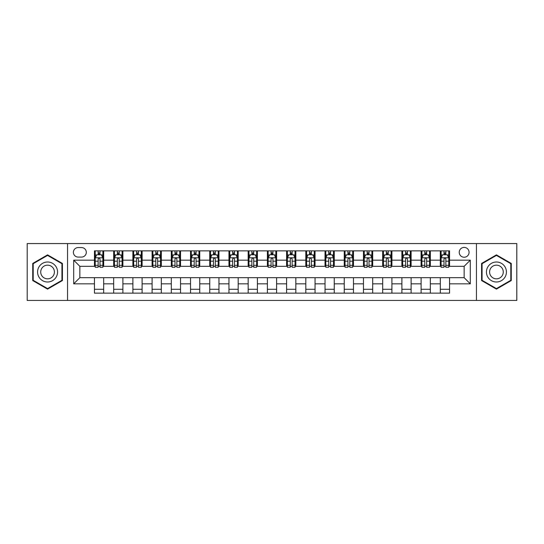 <?xml version="1.0" encoding="UTF-8"?>
<svg xmlns="http://www.w3.org/2000/svg" width="544" height="544" viewBox="0 0 544 544"><rect width="100%" height="100%" fill="white"/><g stroke="black" fill="none" stroke-linecap="round" stroke-linejoin="round"><path stroke-width="0.82" d="M464.148 247.404A4.916 4.916 0 0 0 459.231 252.321A4.916 4.916 0 0 0 464.148 257.244A4.916 4.916 0 0 0 469.071 252.321A4.916 4.916 0 0 0 464.148 247.404M476.449 300.438L516.8 300.438L516.8 243.562L476.449 243.562L476.449 300.438L67.551 300.438L67.551 243.562L27.2 243.562L27.2 300.438L67.551 300.438M78.159 257.088L81.539 257.088A4.767 4.767 0 0 0 86.306 252.321A4.767 4.767 0 0 0 81.539 247.561L78.159 247.561A4.767 4.767 0 0 0 73.392 252.321A4.767 4.767 0 0 0 78.159 257.088M476.449 243.562L67.551 243.562M94.452 283.839L73.698 283.839L73.698 260.161L94.452 260.161L94.452 266.315L79.852 266.315L79.852 277.685L94.452 277.685L94.452 293.134L449.548 293.134L449.548 277.685L464.148 277.685L464.148 266.315L449.548 266.315L449.548 260.161L470.302 260.161L470.302 283.839L449.548 283.839M449.548 260.161L449.548 250.866L94.452 250.866L94.452 260.161M440.327 250.866L440.327 266.315L441.096 266.315M444.013 266.315L445.856 266.315M448.78 266.315L449.548 266.315M440.327 266.315L429.563 266.315M421.11 250.866L421.11 266.315L421.879 266.315M424.796 266.315L426.646 266.315M421.11 266.315L410.346 266.315M401.894 250.866L401.894 266.315L402.662 266.315M405.586 266.315L407.429 266.315M401.894 266.315L391.136 266.315M382.677 250.866L382.677 266.315L383.445 266.315M386.369 266.315L388.212 266.315M382.677 266.315L371.919 266.315M363.467 250.866L363.467 266.315L364.235 266.315M367.152 266.315L368.995 266.315M363.467 266.315L352.702 266.315M344.25 250.866L344.25 266.315L345.018 266.315M347.936 266.315L349.785 266.315M344.25 266.315L333.486 266.315M325.033 250.866L325.033 266.315L325.802 266.315M328.726 266.315L330.568 266.315M325.033 266.315L314.276 266.315M305.816 250.866L305.816 266.315L306.585 266.315M309.509 266.315L311.352 266.315M305.816 266.315L295.059 266.315M286.606 250.866L286.606 266.315L287.375 266.315M290.292 266.315L292.135 266.315M286.606 266.315L275.842 266.315M267.39 250.866L267.39 266.315L268.158 266.315M271.075 266.315L272.925 266.315M267.39 266.315L256.625 266.315M248.173 250.866L248.173 266.315L248.941 266.315M251.865 266.315L253.708 266.315M248.173 266.315L237.415 266.315M228.956 250.866L228.956 266.315L229.724 266.315M232.648 266.315L234.491 266.315M228.956 266.315L218.198 266.315M209.746 250.866L209.746 266.315L210.514 266.315M213.432 266.315L215.274 266.315M209.746 266.315L198.982 266.315M190.529 250.866L190.529 266.315L191.298 266.315M194.215 266.315L196.064 266.315M190.529 266.315L179.765 266.315M171.312 250.866L171.312 266.315L172.081 266.315M175.005 266.315L176.848 266.315M171.312 266.315L160.555 266.315M152.096 250.866L152.096 266.315L152.864 266.315M155.788 266.315L157.631 266.315M152.096 266.315L141.338 266.315M132.886 250.866L132.886 266.315L133.654 266.315M136.571 266.315L138.414 266.315M132.886 266.315L122.121 266.315M113.669 250.866L113.669 266.315L114.437 266.315M117.354 266.315L119.204 266.315M113.669 266.315L102.904 266.315M94.452 266.315L95.22 266.315M98.144 266.315L99.987 266.315M94.452 277.685L103.673 277.685L103.673 293.134M449.548 277.685L103.673 277.685M103.673 250.866L103.673 266.315M94.452 254.708L95.22 254.708M98.144 254.708L99.987 254.708M102.904 254.708L103.673 254.708M94.452 289.292L103.673 289.292M113.669 277.685L113.669 293.134M122.89 250.866L122.89 266.315M113.669 254.708L114.437 254.708M117.354 254.708L119.204 254.708M122.121 254.708L122.89 254.708M122.89 277.685L122.89 293.134M113.669 289.292L122.89 289.292M132.886 277.685L132.886 293.134M142.106 277.685L142.106 293.134M132.886 289.292L142.106 289.292M142.106 250.866L142.106 266.315M132.886 254.708L133.654 254.708M136.571 254.708L138.414 254.708M141.338 254.708L142.106 254.708M152.096 277.685L152.096 293.134M161.323 277.685L161.323 293.134M152.096 289.292L161.323 289.292M161.323 250.866L161.323 266.315M152.096 254.708L152.864 254.708M155.788 254.708L157.631 254.708M160.555 254.708L161.323 254.708M171.312 277.685L171.312 293.134M180.533 277.685L180.533 293.134M171.312 289.292L180.533 289.292M180.533 250.866L180.533 266.315M171.312 254.708L172.081 254.708M175.005 254.708L176.848 254.708M179.765 254.708L180.533 254.708M190.529 277.685L190.529 293.134M199.75 277.685L199.75 293.134M190.529 289.292L199.75 289.292M199.75 250.866L199.75 266.315M190.529 254.708L191.298 254.708M194.215 254.708L196.064 254.708M198.982 254.708L199.75 254.708M209.746 277.685L209.746 293.134M218.967 277.685L218.967 293.134M209.746 289.292L218.967 289.292M218.967 250.866L218.967 266.315M209.746 254.708L210.514 254.708M213.432 254.708L215.274 254.708M218.198 254.708L218.967 254.708M228.956 277.685L228.956 293.134M238.184 277.685L238.184 293.134M228.956 289.292L238.184 289.292M238.184 250.866L238.184 266.315M228.956 254.708L229.724 254.708M232.648 254.708L234.491 254.708M237.415 254.708L238.184 254.708M248.173 277.685L248.173 293.134M257.394 277.685L257.394 293.134M248.173 289.292L257.394 289.292M257.394 250.866L257.394 266.315M248.173 254.708L248.941 254.708M251.865 254.708L253.708 254.708M256.625 254.708L257.394 254.708M267.39 277.685L267.39 293.134M276.61 277.685L276.61 293.134M267.39 289.292L276.61 289.292M276.61 250.866L276.61 266.315M267.39 254.708L268.158 254.708M271.075 254.708L272.925 254.708M275.842 254.708L276.61 254.708M286.606 277.685L286.606 293.134M295.827 277.685L295.827 293.134M286.606 289.292L295.827 289.292M295.827 250.866L295.827 266.315M286.606 254.708L287.375 254.708M290.292 254.708L292.135 254.708M295.059 254.708L295.827 254.708M305.816 277.685L305.816 293.134M315.044 277.685L315.044 293.134M305.816 289.292L315.044 289.292M315.044 250.866L315.044 266.315M305.816 254.708L306.585 254.708M309.509 254.708L311.352 254.708M314.276 254.708L315.044 254.708M325.033 277.685L325.033 293.134M334.254 277.685L334.254 293.134M325.033 289.292L334.254 289.292M334.254 250.866L334.254 266.315M325.033 254.708L325.802 254.708M328.726 254.708L330.568 254.708M333.486 254.708L334.254 254.708M344.25 277.685L344.25 293.134M353.471 277.685L353.471 293.134M344.25 289.292L353.471 289.292M353.471 250.866L353.471 266.315M344.25 254.708L345.018 254.708M347.936 254.708L349.785 254.708M352.702 254.708L353.471 254.708M363.467 277.685L363.467 293.134M372.688 277.685L372.688 293.134M363.467 289.292L372.688 289.292M372.688 250.866L372.688 266.315M363.467 254.708L364.235 254.708M367.152 254.708L368.995 254.708M371.919 254.708L372.688 254.708M382.677 277.685L382.677 293.134M391.904 277.685L391.904 293.134M382.677 289.292L391.904 289.292M391.904 250.866L391.904 266.315M382.677 254.708L383.445 254.708M386.369 254.708L388.212 254.708M391.136 254.708L391.904 254.708M401.894 277.685L401.894 293.134M411.114 277.685L411.114 293.134M401.894 289.292L411.114 289.292M411.114 250.866L411.114 266.315M401.894 254.708L402.662 254.708M405.586 254.708L407.429 254.708M410.346 254.708L411.114 254.708M421.11 277.685L421.11 293.134M430.331 277.685L430.331 293.134M421.11 289.292L430.331 289.292M430.331 250.866L430.331 266.315M421.11 254.708L421.879 254.708M424.796 254.708L426.646 254.708M429.563 254.708L430.331 254.708M440.327 277.685L440.327 293.134M440.327 289.292L449.548 289.292M440.327 254.708L441.096 254.708M444.013 254.708L445.856 254.708M448.78 254.708L449.548 254.708M79.852 266.315L73.698 260.161M79.852 277.685L73.698 283.839M470.302 260.161L464.148 266.315M470.302 283.839L464.148 277.685M47.566 289.129L62.404 280.561L62.404 263.439L47.566 254.871L32.735 263.439L32.735 280.561L47.566 289.129M511.265 263.439L496.434 254.871L481.596 263.439L481.596 280.561L496.434 289.129L511.265 280.561L511.265 263.439M99.987 252.865L98.144 252.865M102.904 265.309L99.987 265.309L99.987 267.233L102.904 267.233L102.904 257.856L101.368 254.782L96.757 254.782L95.22 257.856L95.22 267.233L98.144 267.233L98.144 265.309L95.22 265.309M95.22 257.856L95.22 250.866M102.904 257.856L102.904 250.866M98.144 254.782L98.144 250.866M99.987 250.866L99.987 254.782M99.987 265.309L99.987 259.012C99.375 257.829 98.756 257.829 98.144 259.012L98.144 265.309M119.204 252.865L117.354 252.865M122.121 265.309L119.204 265.309L119.204 267.233L122.121 267.233L122.121 257.856L120.584 254.782L115.974 254.782L114.437 257.856L114.437 267.233L117.354 267.233L117.354 265.309L114.437 265.309M114.437 257.856L114.437 250.866M122.121 257.856L122.121 250.866M117.354 254.782L117.354 250.866M119.204 250.866L119.204 254.782M119.204 265.309L119.204 259.012C118.585 257.829 117.973 257.829 117.354 259.012L117.354 265.309M138.414 252.865L136.571 252.865M141.338 265.309L138.414 265.309L138.414 267.233L141.338 267.233L141.338 257.856L139.801 254.782L135.191 254.782L133.654 257.856L133.654 267.233L136.571 267.233L136.571 265.309L133.654 265.309M133.654 257.856L133.654 250.866M141.338 257.856L141.338 250.866M136.571 254.782L136.571 250.866M138.414 250.866L138.414 254.782M138.414 265.309L138.414 259.012C137.802 257.829 137.19 257.829 136.571 259.012L136.571 265.309M157.631 252.865L155.788 252.865M160.555 265.309L157.631 265.309L157.631 267.233L160.555 267.233L160.555 257.856L159.018 254.782L154.401 254.782L152.864 257.856L152.864 267.233L155.788 267.233L155.788 265.309L152.864 265.309M152.864 257.856L152.864 250.866M160.555 257.856L160.555 250.866M155.788 254.782L155.788 250.866M157.631 250.866L157.631 254.782M157.631 265.309L157.631 259.012C157.019 257.829 156.4 257.829 155.788 259.012L155.788 265.309M176.848 252.865L175.005 252.865M179.765 265.309L176.848 265.309L176.848 267.233L179.765 267.233L179.765 257.856L178.228 254.782L173.618 254.782L172.081 257.856L172.081 267.233L175.005 267.233L175.005 265.309L172.081 265.309M172.081 257.856L172.081 250.866M179.765 257.856L179.765 250.866M175.005 254.782L175.005 250.866M176.848 250.866L176.848 254.782M176.848 265.309L176.848 259.012C176.236 257.829 175.617 257.829 175.005 259.012L175.005 265.309M56.222 267.002A9.989 9.989 0 0 0 42.575 263.344A9.989 9.989 0 0 0 38.916 276.998A9.989 9.989 0 0 0 52.564 280.656A9.989 9.989 0 0 0 56.222 267.002M53.489 268.58A6.841 6.841 0 0 0 44.146 266.077A6.841 6.841 0 0 0 41.643 275.42A6.841 6.841 0 0 0 50.986 277.923A6.841 6.841 0 0 0 53.489 268.58M47.566 288.599L33.198 280.296L33.198 263.704L47.566 255.401L61.941 263.704L61.941 280.296L47.566 288.599M496.434 281.989A9.989 9.989 0 0 0 506.423 272A9.989 9.989 0 0 0 496.434 262.011A9.989 9.989 0 0 0 486.438 272A9.989 9.989 0 0 0 496.434 281.989M496.434 278.841A6.841 6.841 0 0 0 503.275 272A6.841 6.841 0 0 0 496.434 265.159A6.841 6.841 0 0 0 489.593 272A6.841 6.841 0 0 0 496.434 278.841M482.059 263.704L496.434 255.401L510.802 263.704L510.802 280.296L496.434 288.599L482.059 280.296L482.059 263.704M196.064 252.865L194.215 252.865M198.982 265.309L196.064 265.309L196.064 267.233L198.982 267.233L198.982 257.856L197.445 254.782L192.834 254.782L191.298 257.856L191.298 267.233L194.215 267.233L194.215 265.309L191.298 265.309M191.298 257.856L191.298 250.866M198.982 257.856L198.982 250.866M194.215 254.782L194.215 250.866M196.064 250.866L196.064 254.782M196.064 265.309L196.064 259.012C195.446 257.829 194.834 257.829 194.215 259.012L194.215 265.309M215.274 252.865L213.432 252.865M218.198 265.309L215.274 265.309L215.274 267.233L218.198 267.233L218.198 257.856L216.662 254.782L212.051 254.782L210.514 257.856L210.514 267.233L213.432 267.233L213.432 265.309L210.514 265.309M210.514 257.856L210.514 250.866M218.198 257.856L218.198 250.866M213.432 254.782L213.432 250.866M215.274 250.866L215.274 254.782M215.274 265.309L215.274 259.012C214.662 257.829 214.05 257.829 213.432 259.012L213.432 265.309M234.491 252.865L232.648 252.865M237.415 265.309L234.491 265.309L234.491 267.233L237.415 267.233L237.415 257.856L235.878 254.782L231.261 254.782L229.724 257.856L229.724 267.233L232.648 267.233L232.648 265.309L229.724 265.309M229.724 257.856L229.724 250.866M237.415 257.856L237.415 250.866M232.648 254.782L232.648 250.866M234.491 250.866L234.491 254.782M234.491 265.309L234.491 259.012C233.879 257.829 233.26 257.829 232.648 259.012L232.648 265.309M253.708 252.865L251.865 252.865M256.625 265.309L253.708 265.309L253.708 267.233L256.625 267.233L256.625 257.856L255.088 254.782L250.478 254.782L248.941 257.856L248.941 267.233L251.865 267.233L251.865 265.309L248.941 265.309M248.941 257.856L248.941 250.866M256.625 257.856L256.625 250.866M251.865 254.782L251.865 250.866M253.708 250.866L253.708 254.782M253.708 265.309L253.708 259.012C253.096 257.829 252.477 257.829 251.865 259.012L251.865 265.309M272.925 252.865L271.075 252.865M275.842 265.309L272.925 265.309L272.925 267.233L275.842 267.233L275.842 257.856L274.305 254.782L269.695 254.782L268.158 257.856L268.158 267.233L271.075 267.233L271.075 265.309L268.158 265.309M268.158 257.856L268.158 250.866M275.842 257.856L275.842 250.866M271.075 254.782L271.075 250.866M272.925 250.866L272.925 254.782M272.925 265.309L272.925 259.012C272.306 257.829 271.694 257.829 271.075 259.012L271.075 265.309M292.135 252.865L290.292 252.865M295.059 265.309L292.135 265.309L292.135 267.233L295.059 267.233L295.059 257.856L293.522 254.782L288.912 254.782L287.375 257.856L287.375 267.233L290.292 267.233L290.292 265.309L287.375 265.309M287.375 257.856L287.375 250.866M295.059 257.856L295.059 250.866M290.292 254.782L290.292 250.866M292.135 250.866L292.135 254.782M292.135 265.309L292.135 259.012C291.523 257.829 290.911 257.829 290.292 259.012L290.292 265.309M311.352 252.865L309.509 252.865M314.276 265.309L311.352 265.309L311.352 267.233L314.276 267.233L314.276 257.856L312.739 254.782L308.122 254.782L306.585 257.856L306.585 267.233L309.509 267.233L309.509 265.309L306.585 265.309M306.585 257.856L306.585 250.866M314.276 257.856L314.276 250.866M309.509 254.782L309.509 250.866M311.352 250.866L311.352 254.782M311.352 265.309L311.352 259.012C310.74 257.829 310.121 257.829 309.509 259.012L309.509 265.309M330.568 252.865L328.726 252.865M333.486 265.309L330.568 265.309L330.568 267.233L333.486 267.233L333.486 257.856L331.949 254.782L327.338 254.782L325.802 257.856L325.802 267.233L328.726 267.233L328.726 265.309L325.802 265.309M325.802 257.856L325.802 250.866M333.486 257.856L333.486 250.866M328.726 254.782L328.726 250.866M330.568 250.866L330.568 254.782M330.568 265.309L330.568 259.012C329.956 257.829 329.338 257.829 328.726 259.012L328.726 265.309M349.785 252.865L347.936 252.865M352.702 265.309L349.785 265.309L349.785 267.233L352.702 267.233L352.702 257.856L351.166 254.782L346.555 254.782L345.018 257.856L345.018 267.233L347.936 267.233L347.936 265.309L345.018 265.309M345.018 257.856L345.018 250.866M352.702 257.856L352.702 250.866M347.936 254.782L347.936 250.866M349.785 250.866L349.785 254.782M349.785 265.309L349.785 259.012C349.166 257.829 348.554 257.829 347.936 259.012L347.936 265.309M368.995 252.865L367.152 252.865M371.919 265.309L368.995 265.309L368.995 267.233L371.919 267.233L371.919 257.856L370.382 254.782L365.772 254.782L364.235 257.856L364.235 267.233L367.152 267.233L367.152 265.309L364.235 265.309M364.235 257.856L364.235 250.866M371.919 257.856L371.919 250.866M367.152 254.782L367.152 250.866M368.995 250.866L368.995 254.782M368.995 265.309L368.995 259.012C368.383 257.829 367.771 257.829 367.152 259.012L367.152 265.309M388.212 252.865L386.369 252.865M391.136 265.309L388.212 265.309L388.212 267.233L391.136 267.233L391.136 257.856L389.599 254.782L384.982 254.782L383.445 257.856L383.445 267.233L386.369 267.233L386.369 265.309L383.445 265.309M383.445 257.856L383.445 250.866M391.136 257.856L391.136 250.866M386.369 254.782L386.369 250.866M388.212 250.866L388.212 254.782M388.212 265.309L388.212 259.012C387.6 257.829 386.981 257.829 386.369 259.012L386.369 265.309M407.429 252.865L405.586 252.865M410.346 265.309L407.429 265.309L407.429 267.233L410.346 267.233L410.346 257.856L408.809 254.782L404.199 254.782L402.662 257.856L402.662 267.233L405.586 267.233L405.586 265.309L402.662 265.309M402.662 257.856L402.662 250.866M410.346 257.856L410.346 250.866M405.586 254.782L405.586 250.866M407.429 250.866L407.429 254.782M407.429 265.309L407.429 259.012C406.817 257.829 406.198 257.829 405.586 259.012L405.586 265.309M426.646 252.865L424.796 252.865M429.563 265.309L426.646 265.309L426.646 267.233L429.563 267.233L429.563 257.856L428.026 254.782L423.416 254.782L421.879 257.856L421.879 267.233L424.796 267.233L424.796 265.309L421.879 265.309M421.879 257.856L421.879 250.866M429.563 257.856L429.563 250.866M424.796 254.782L424.796 250.866M426.646 250.866L426.646 254.782M426.646 265.309L426.646 259.012C426.027 257.829 425.415 257.829 424.796 259.012L424.796 265.309M445.856 252.865L444.013 252.865M448.78 265.309L445.856 265.309L445.856 267.233L448.78 267.233L448.78 257.856L447.243 254.782L442.632 254.782L441.096 257.856L441.096 267.233L444.013 267.233L444.013 265.309L441.096 265.309M441.096 257.856L441.096 250.866M448.78 257.856L448.78 250.866M444.013 254.782L444.013 250.866M445.856 250.866L445.856 254.782M445.856 265.309L445.856 259.012C445.244 257.829 444.632 257.829 444.013 259.012L444.013 265.309M113.669 283.839L103.673 283.839M113.669 260.161L103.673 260.161M132.886 260.161L122.89 260.161M132.886 283.839L122.89 283.839M152.096 260.161L142.106 260.161M152.096 283.839L142.106 283.839M171.312 260.161L161.323 260.161M171.312 283.839L161.323 283.839M190.529 260.161L180.533 260.161M190.529 283.839L180.533 283.839M209.746 260.161L199.75 260.161M209.746 283.839L199.75 283.839M228.956 260.161L218.967 260.161M228.956 283.839L218.967 283.839M248.173 260.161L238.184 260.161M248.173 283.839L238.184 283.839M267.39 260.161L257.394 260.161M267.39 283.839L257.394 283.839M286.606 260.161L276.61 260.161M286.606 283.839L276.61 283.839M305.816 260.161L295.827 260.161M305.816 283.839L295.827 283.839M325.033 260.161L315.044 260.161M325.033 283.839L315.044 283.839M344.25 260.161L334.254 260.161M344.25 283.839L334.254 283.839M363.467 260.161L353.471 260.161M363.467 283.839L353.471 283.839M382.677 260.161L372.688 260.161M382.677 283.839L372.688 283.839M401.894 260.161L391.904 260.161M401.894 283.839L391.904 283.839M421.11 260.161L411.114 260.161M421.11 283.839L411.114 283.839M440.327 260.161L430.331 260.161M440.327 283.839L430.331 283.839M102.87 257.781L95.261 257.781M95.22 254.966L96.669 254.966M101.463 254.966L102.904 254.966M98.144 261.188L95.22 261.188M102.904 261.188L99.987 261.188M99.987 253.837L98.144 253.837M122.087 257.781L114.478 257.781M114.437 254.966L115.879 254.966M120.68 254.966L122.121 254.966M117.354 261.188L114.437 261.188M122.121 261.188L119.204 261.188M119.204 253.837L117.354 253.837M141.297 257.781L133.688 257.781M133.654 254.966L135.096 254.966M139.89 254.966L141.338 254.966M136.571 261.188L133.654 261.188M141.338 261.188L138.414 261.188M138.414 253.837L136.571 253.837M160.514 257.781L152.905 257.781M152.864 254.966L154.312 254.966M159.106 254.966L160.555 254.966M155.788 261.188L152.864 261.188M160.555 261.188L157.631 261.188M157.631 253.837L155.788 253.837M179.731 257.781L172.122 257.781M172.081 254.966L173.529 254.966M178.323 254.966L179.765 254.966M175.005 261.188L172.081 261.188M179.765 261.188L176.848 261.188M176.848 253.837L175.005 253.837M198.948 257.781L191.338 257.781M191.298 254.966L192.739 254.966M197.54 254.966L198.982 254.966M194.215 261.188L191.298 261.188M198.982 261.188L196.064 261.188M196.064 253.837L194.215 253.837M218.158 257.781L210.548 257.781M210.514 254.966L211.956 254.966M216.75 254.966L218.198 254.966M213.432 261.188L210.514 261.188M218.198 261.188L215.274 261.188M215.274 253.837L213.432 253.837M237.374 257.781L229.765 257.781M229.724 254.966L231.173 254.966M235.967 254.966L237.415 254.966M232.648 261.188L229.724 261.188M237.415 261.188L234.491 261.188M234.491 253.837L232.648 253.837M256.591 257.781L248.982 257.781M248.941 254.966L250.39 254.966M255.184 254.966L256.625 254.966M251.865 261.188L248.941 261.188M256.625 261.188L253.708 261.188M253.708 253.837L251.865 253.837M275.801 257.781L268.199 257.781M268.158 254.966L269.6 254.966M274.4 254.966L275.842 254.966M271.075 261.188L268.158 261.188M275.842 261.188L272.925 261.188M272.925 253.837L271.075 253.837M295.018 257.781L287.409 257.781M287.375 254.966L288.816 254.966M293.61 254.966L295.059 254.966M290.292 261.188L287.375 261.188M295.059 261.188L292.135 261.188M292.135 253.837L290.292 253.837M314.235 257.781L306.626 257.781M306.585 254.966L308.033 254.966M312.827 254.966L314.276 254.966M309.509 261.188L306.585 261.188M314.276 261.188L311.352 261.188M311.352 253.837L309.509 253.837M333.452 257.781L325.842 257.781M325.802 254.966L327.25 254.966M332.044 254.966L333.486 254.966M328.726 261.188L325.802 261.188M333.486 261.188L330.568 261.188M330.568 253.837L328.726 253.837M352.662 257.781L345.052 257.781M345.018 254.966L346.46 254.966M351.261 254.966L352.702 254.966M347.936 261.188L345.018 261.188M352.702 261.188L349.785 261.188M349.785 253.837L347.936 253.837M371.878 257.781L364.269 257.781M364.235 254.966L365.677 254.966M370.471 254.966L371.919 254.966M367.152 261.188L364.235 261.188M371.919 261.188L368.995 261.188M368.995 253.837L367.152 253.837M391.095 257.781L383.486 257.781M383.445 254.966L384.894 254.966M389.688 254.966L391.136 254.966M386.369 261.188L383.445 261.188M391.136 261.188L388.212 261.188M388.212 253.837L386.369 253.837M410.312 257.781L402.703 257.781M402.662 254.966L404.11 254.966M408.904 254.966L410.346 254.966M405.586 261.188L402.662 261.188M410.346 261.188L407.429 261.188M407.429 253.837L405.586 253.837M429.522 257.781L421.913 257.781M421.879 254.966L423.32 254.966M428.121 254.966L429.563 254.966M424.796 261.188L421.879 261.188M429.563 261.188L426.646 261.188M426.646 253.837L424.796 253.837M448.739 257.781L441.13 257.781M441.096 254.966L442.537 254.966M447.331 254.966L448.78 254.966M444.013 261.188L441.096 261.188M448.78 261.188L445.856 261.188M445.856 253.837L444.013 253.837"/></g></svg>
